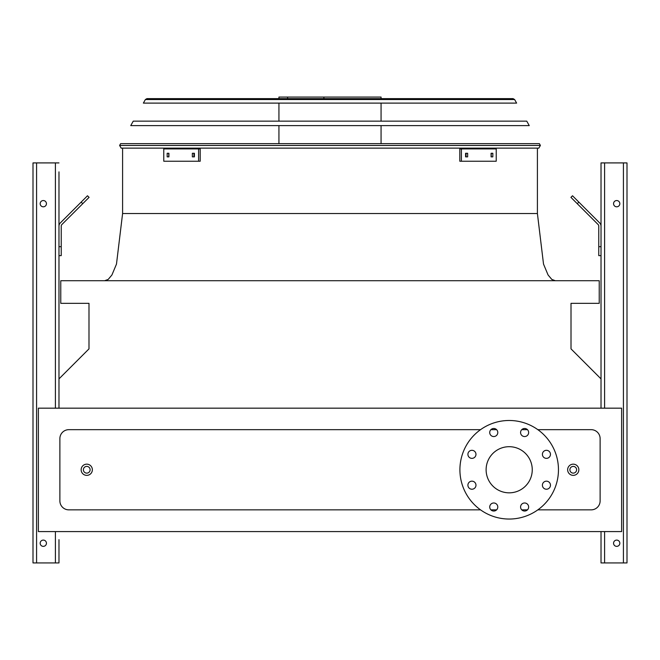 <?xml version="1.0" encoding="UTF-8"?>
<svg xmlns="http://www.w3.org/2000/svg" width="660" height="660" viewBox="0 0 660 660"><rect width="100%" height="100%" fill="white"/><g stroke="black" fill="none" stroke-linecap="round" stroke-linejoin="round"><path stroke-width="0.99" d="M537.834 509.858L591.162 509.858A8.959 8.959 0 0 0 600.121 500.899L600.121 438.628A8.959 8.959 0 0 0 591.162 429.668L537.834 429.668M527.472 429.668L521.755 429.668M496.617 429.668L490.9 429.668M480.538 429.668L68.838 429.668A8.959 8.959 0 0 0 59.878 438.628L59.878 500.899A8.959 8.959 0 0 0 68.838 509.858L480.538 509.858M490.9 509.858L496.617 509.858M521.755 509.858L527.472 509.858M38.379 531.581L621.621 531.581L621.621 408.169L38.379 408.169L38.379 531.581M601.021 378.889L571.007 348.876L571.007 303.336L599.222 303.336L599.222 280.723L60.778 280.723L60.778 303.336L88.993 303.336L88.993 348.876L58.979 378.889L58.979 255.635L61.223 255.635L61.223 226.132A2.236 2.236 0 0 1 61.875 224.548L82.739 203.692L81.155 202.108L60.291 222.964A4.48 4.48 0 0 0 58.979 226.132M509.182 446.696A23.067 23.067 0 0 1 529.163 481.297A23.067 23.067 0 0 1 489.209 481.297A23.067 23.067 0 0 1 509.182 446.696M475.967 454.336A4.034 4.034 0 0 0 469.92 450.846A4.034 4.034 0 0 0 469.92 457.826A4.034 4.034 0 0 0 475.967 454.336M475.967 485.191A4.034 4.034 0 0 0 469.92 481.701A4.034 4.034 0 0 0 469.92 488.689A4.034 4.034 0 0 0 475.967 485.191M497.788 507.012A4.034 4.034 0 0 0 491.741 503.522A4.034 4.034 0 0 0 491.741 510.502A4.034 4.034 0 0 0 497.788 507.012M528.643 507.012A4.034 4.034 0 0 0 522.596 503.522A4.034 4.034 0 0 0 522.596 510.502A4.034 4.034 0 0 0 528.643 507.012M550.465 485.191A4.034 4.034 0 0 0 544.417 481.701A4.034 4.034 0 0 0 544.417 488.689A4.034 4.034 0 0 0 550.465 485.191M550.465 454.336A4.034 4.034 0 0 0 544.417 450.846A4.034 4.034 0 0 0 544.417 457.826A4.034 4.034 0 0 0 550.465 454.336M528.643 432.514A4.034 4.034 0 0 0 522.596 429.025A4.034 4.034 0 0 0 522.596 436.012A4.034 4.034 0 0 0 528.643 432.514M497.788 432.514A4.034 4.034 0 0 0 491.741 429.025A4.034 4.034 0 0 0 491.741 436.012A4.034 4.034 0 0 0 497.788 432.514M509.182 420.486A49.277 49.277 0 0 1 551.859 494.406A49.277 49.277 0 0 1 466.513 494.406A49.277 49.277 0 0 1 509.182 420.486M92.359 469.763A5.602 5.602 0 0 1 83.952 474.614A5.602 5.602 0 0 1 83.952 464.912A5.602 5.602 0 0 1 92.359 469.763A5.602 5.602 0 0 1 83.952 474.614A5.602 5.602 0 0 1 83.952 464.912A5.602 5.602 0 0 1 92.359 469.763M578.845 469.763A5.602 5.602 0 0 1 570.446 474.614A5.602 5.602 0 0 1 570.446 464.912A5.602 5.602 0 0 1 578.845 469.763A5.602 5.602 0 0 1 570.446 474.614A5.602 5.602 0 0 1 570.446 464.912A5.602 5.602 0 0 1 578.845 469.763M36.581 562.939L36.581 162.913L33 162.913L33 562.939L58.979 562.939L58.979 548.608M58.979 539.649L58.979 562.939M61.223 246.675L58.979 246.675L58.979 180.832M58.979 171.872L58.979 408.169M36.581 162.913L58.979 162.913M40.169 203.676A3.135 3.135 0 0 0 44.872 206.39A3.135 3.135 0 0 0 44.872 200.962A3.135 3.135 0 0 0 40.169 203.676M40.169 543.23A3.135 3.135 0 0 0 44.872 545.944A3.135 3.135 0 0 0 44.872 540.515A3.135 3.135 0 0 0 40.169 543.23M81.155 202.108L87.491 195.773L89.075 197.356L82.739 203.692M601.021 408.169L601.021 162.913L627 162.913L627 562.939L601.021 562.939L601.021 531.581M619.831 543.23A3.135 3.135 0 0 0 615.128 540.515A3.135 3.135 0 0 0 615.128 545.944A3.135 3.135 0 0 0 619.831 543.23M619.831 203.676A3.135 3.135 0 0 0 615.128 200.962A3.135 3.135 0 0 0 615.128 206.39A3.135 3.135 0 0 0 619.831 203.676M601.021 255.635L598.777 255.635L598.777 246.675L601.021 246.675M601.021 226.132A4.48 4.48 0 0 0 599.709 222.964L578.845 202.108L577.261 203.692L598.125 224.548A2.236 2.236 0 0 1 598.777 226.132L598.777 246.675M577.261 203.692L570.925 197.356L572.509 195.773L578.845 202.108M598.125 224.548A2.236 2.236 0 0 1 598.777 226.132A2.236 2.236 0 0 0 598.125 224.548M61.223 226.132A2.236 2.236 0 0 1 61.875 224.548M71.973 211.291L60.291 222.964L71.973 211.291M121.176 148.129L119.608 145.456L121.176 148.129L119.608 145.456L120.623 143.649L539.377 143.649L540.391 145.456L538.824 148.129L121.176 148.129L119.608 145.456L540.391 145.456L538.824 148.129M278.933 98.629L278.933 97.061L381.067 97.061L381.067 98.629M323.887 97.061L323.887 98.629M287.603 97.061L287.603 98.629M192.349 153.277L194.411 153.277L194.411 156.865L192.349 156.865L192.349 153.277M167.17 153.277L168.91 153.277L168.91 156.865L167.17 156.865L167.17 153.277M198.611 148.912L163.771 148.912L163.771 161.23L200.203 161.23L200.203 148.912L198.611 148.912L198.611 161.23M193.941 153.277L193.941 156.865M168.762 153.277L168.762 156.865M491.089 153.277L492.83 153.277L492.83 156.865L491.089 156.865L491.089 153.277M465.589 153.277L467.651 153.277L467.651 156.865L465.589 156.865L465.589 153.277M461.389 161.23L496.229 161.23L496.229 148.912L461.389 148.912L461.389 161.23L459.797 161.23L459.797 148.912L461.389 148.912M491.238 156.865L491.238 153.277M466.059 156.865L466.059 153.277M529.254 125.614L130.746 125.614L133.254 121.135L526.746 121.135L529.254 125.614M513.067 98.629L514.627 99.544L513.067 98.629L514.627 99.544L516.623 103.108L143.377 103.108L145.373 99.544L146.932 98.629L513.067 98.629L514.627 99.544L145.373 99.544L146.932 98.629M511.426 98.629L148.574 98.629M122.595 148.129L122.595 213.526L537.405 213.526L243.705 213.526M104.676 280.723L108.199 279.411L111.928 274.972L116.482 264.082L122.595 213.526L125.144 213.526M576.601 469.763A3.358 3.358 0 0 0 571.568 466.851A3.358 3.358 0 0 0 571.568 472.675A3.358 3.358 0 0 0 576.601 469.763M90.115 469.763A3.358 3.358 0 0 0 85.074 466.851A3.358 3.358 0 0 0 85.074 472.675A3.358 3.358 0 0 0 90.115 469.763M55.399 562.939L55.399 531.581M55.399 408.169L55.399 162.913M623.419 562.939L623.419 162.913M604.601 562.939L604.601 531.581M604.601 408.169L604.601 162.913M537.405 148.129L537.405 213.526L543.518 264.082L548.072 274.972L551.801 279.411L555.324 280.723M381.067 143.649L381.067 125.614M381.067 121.135L381.067 103.108M278.933 143.649L278.933 125.614M278.933 121.135L278.933 103.108"/></g></svg>
